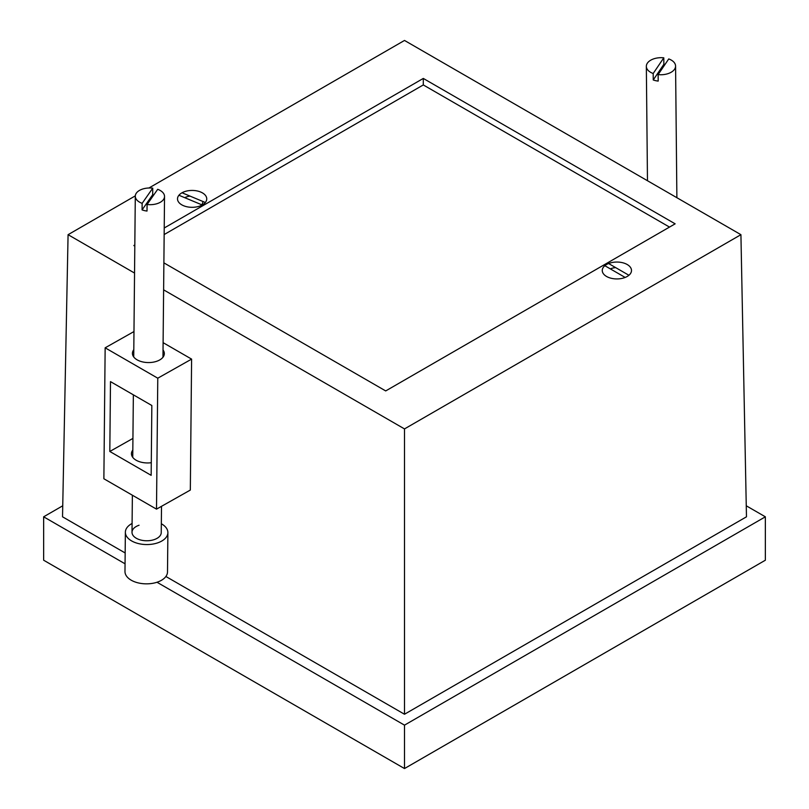 <?xml version="1.0" encoding="UTF-8"?>
<svg xmlns="http://www.w3.org/2000/svg" width="809" height="809" viewBox="0 0 809 809"><rect width="100%" height="100%" fill="white"/><g stroke="black" fill="none" stroke-linecap="round" stroke-linejoin="round"><path stroke-width="1.21" d="M181.782 204.839L181.782 204.839A14.623 8.444 180 0 1 181.782 192.906A14.623 8.444 180 0 1 202.462 192.906A14.623 8.444 180 0 1 202.462 204.839A14.623 8.444 180 0 1 181.782 204.839M190.034 196.112A10.628 6.138 0 0 0 184.765 197.699M606.538 276.456L606.538 276.456A14.623 8.444 180 0 1 606.538 264.523A14.623 8.444 180 0 1 627.218 264.523A14.623 8.444 180 0 1 627.218 276.456A14.623 8.444 180 0 1 606.538 276.456A14.623 8.444 0 0 0 625.165 277.447L604.829 265.706A14.623 8.444 0 0 0 602.26 270.489A14.623 8.444 0 0 0 606.538 276.456M615.71 267.648A10.628 6.138 0 0 0 610.36 268.891M125.162 552.972L62.526 516.809L68.077 234.681L134.547 273.058M163.62 289.844L404.5 428.912L740.923 234.681L404.5 40.45L148.927 188.001M165.885 576.483L404.5 714.246L404.5 428.912M163.105 342.662L191.602 359.115L190.327 490.062L156.501 509.144L157.775 378.197L191.602 359.115M404.5 714.246L746.474 516.809L740.923 234.681M135.315 195.859L68.077 234.681M163.883 262.864L385.701 390.929L675.141 223.83L423.299 78.433L164.227 227.996M134.82 244.975L133.859 245.531L134.81 246.078M404.5 725.147L404.5 768.55L765.354 560.212L765.354 516.809L404.5 725.147L156.997 582.247M125.061 563.812L43.646 516.809L62.748 505.787M404.5 768.55L43.646 560.212L43.646 516.809M746.252 505.787L765.354 516.809M669.498 227.086L423.299 84.935L164.166 234.549M423.299 84.935L423.299 78.433M201.714 204.778A10.628 6.138 0 0 0 202.756 202.129M133.798 349.69A15.947 9.101 0.6 0 0 132.433 353.311A15.947 9.101 0.6 0 0 137.105 359.833A15.947 9.101 0.6 0 0 154.438 361.926A15.947 9.101 0.6 0 0 164.328 353.624A15.947 9.101 0.6 0 0 163.034 349.973M151.283 462.708A15.947 9.101 -179.4 0 1 136.124 460.22A15.947 9.101 -179.4 0 1 131.452 453.697A15.947 9.101 -179.4 0 1 132.818 450.077M157.775 378.197L105.15 347.819L133.97 331.559M105.15 347.819L103.876 478.766L156.501 509.144M109.812 451.462L151.162 475.338L151.839 405.501L110.489 381.626L109.812 451.462L132.929 438.417M157.694 189.316A14.623 8.343 -179.4 0 1 164.53 196.476A14.623 8.343 -179.4 0 1 147.076 204.505L157.694 189.316M153.811 194.878A14.623 8.343 0.6 0 0 152.689 194.716L142.081 209.895A14.623 8.343 0.6 0 0 144.457 210.603A14.623 8.343 0.6 0 0 147.016 211.048L147.076 204.505M142.141 203.352A14.623 8.343 -179.4 0 1 135.295 196.193A14.623 8.343 -179.4 0 1 152.749 188.163L142.141 203.352L142.081 209.895M152.689 194.716L152.749 188.163M139.057 525.233A14.623 8.343 0.6 0 0 132.009 532.282A14.623 8.343 0.6 0 0 139.411 539.633A14.623 8.343 0.6 0 0 154.195 539.613A14.623 8.343 0.6 0 0 161.244 532.565L161.507 506.323M161.335 523.757A21.267 12.135 -179.4 0 1 167.888 532.635L167.503 571.912A21.267 12.135 -179.4 0 1 157.249 582.167A21.267 12.135 -179.4 0 1 135.75 582.197A21.267 12.135 -179.4 0 1 124.98 571.498L125.365 532.211A21.267 12.135 -179.4 0 1 132.1 523.463M167.888 532.635A21.267 12.135 -179.4 0 1 157.634 542.879A21.267 12.135 -179.4 0 1 136.134 542.91A21.267 12.135 -179.4 0 1 125.365 532.211M665.008 64.447A14.623 8.535 -0.6 0 0 663.865 64.295L653.247 79.97A14.623 8.535 -0.6 0 0 655.634 80.657A14.623 8.535 -0.6 0 0 658.192 81.082L658.121 74.61L668.74 58.936A14.623 8.535 179.4 0 1 675.576 66.075A14.623 8.535 179.4 0 1 658.121 74.61M653.247 79.97L653.187 73.498A14.623 8.535 179.4 0 1 646.34 66.358A14.623 8.535 179.4 0 1 663.795 57.823L653.187 73.498M663.865 64.295L663.795 57.823M628.927 275.272A14.623 8.444 0 0 0 631.495 270.489A14.623 8.444 0 0 0 623.678 263.016A14.623 8.444 0 0 0 608.59 263.532L628.927 275.272M178.92 195.252A14.623 8.444 0 0 0 177.505 198.872A14.623 8.444 0 0 0 183.552 205.708A14.623 8.444 0 0 0 202.21 204.98L178.92 195.252M205.324 202.493A14.623 8.444 0 0 0 206.74 198.872A14.623 8.444 0 0 0 197.871 191.116A14.623 8.444 0 0 0 182.035 192.764L205.324 202.493M162.963 357.244L164.53 196.476M132.009 532.282L132.373 495.219M132.747 457.348L133.354 394.822M133.728 356.961L135.295 196.193M647.473 180.731L646.34 66.358M676.88 197.709L675.576 66.075"/></g></svg>
